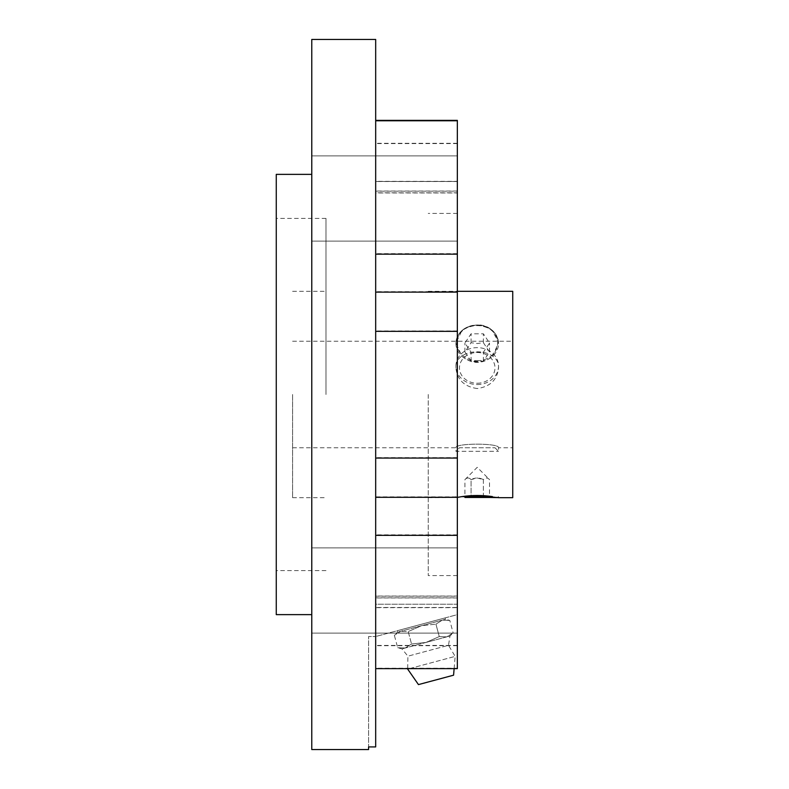 <?xml version="1.0" encoding="UTF-8"?>
<svg xmlns="http://www.w3.org/2000/svg" width="789" height="789" viewBox="0 0 789 789"><rect width="100%" height="100%" fill="white"/><g stroke="black" fill="none" stroke-linecap="round" stroke-linejoin="round"><path stroke-width="0.59" stroke-dasharray="3.94 2.96" d="M409.461 668.628L455.154 656.389L448.507 645.303L407.903 656.182L448.507 645.303L449.986 636.013L446.771 636.871L449.986 636.013L453.123 632.867L446.771 636.871L401.976 648.874L425.981 642.443L411.542 644.011L405.191 648.016L397.686 647.73L405.191 648.016L411.542 644.011L408.209 631.565L421.494 625.707L435.932 624.138L442.284 620.134L445.499 619.276L442.284 620.134L449.789 620.42L442.284 620.134L435.932 624.138L439.266 636.585L435.932 624.138L421.494 625.707L400.704 631.279L394.352 635.283L400.704 631.279L397.488 632.137L442.284 620.134L421.494 625.707L408.209 631.565L400.704 631.279L408.209 631.565L411.542 644.011L425.981 642.443L439.266 636.585L446.771 636.871L439.266 636.585L425.981 642.443L446.771 636.871L453.123 632.867L449.789 620.42L445.499 619.276L445.134 617.905L397.123 630.766L445.134 617.905M454.129 668.628L455.154 656.389L407.686 669.102L407.903 656.182L401.976 648.874L397.686 647.73L394.352 635.283L397.488 632.137L397.123 630.766M492.563 356.253L498.53 342.909L492.563 330.64C482.335 323.924 472.118 323.924 461.89 330.64L455.924 342.909L461.89 356.253C472.108 364.459 482.326 364.459 492.563 356.253A21.303 18.453 180 0 0 498.53 343.442A21.303 18.453 180 0 0 492.563 330.64A21.303 18.453 180 0 0 461.89 330.64A21.303 18.453 180 0 0 455.924 343.442A21.303 18.453 180 0 0 461.89 356.253A21.303 18.453 180 0 0 477.227 361.895A21.303 18.453 180 0 0 492.563 356.253M512.732 291.319L512.732 497.681M428.23 394.5L428.23 575.576L428.23 394.5M497.474 497.464L491.892 496.518M489.525 496.202L461.89 496.616C454 497.987 454 497.987 461.89 496.616L492.563 496.616M428.23 497.681L457.344 497.395M497.681 497.464L498.53 496.616L498.106 497.593M292.601 394.5L292.601 497.681L292.601 394.5M512.732 394.5L512.732 447.757L512.732 394.5M453.576 675.187L418.456 684.596M457.344 597.954L375.682 597.954L375.682 596.198L457.344 596.198L457.344 604.226L375.682 604.226L375.682 636.516L457.344 614.631L457.344 604.226L375.682 604.226L375.682 636.516L457.344 614.631L457.344 597.825L375.682 597.825L375.682 596.05L457.344 596.05L457.344 597.825M471.072 361.165L464.928 351.943L471.072 342.712L477.227 343.54L483.381 342.712L489.525 351.943L483.381 361.165L471.072 361.165L471.072 352.239L483.381 352.239L489.525 343.018L483.381 333.796L471.072 333.796L464.928 343.018L471.072 352.239M483.381 361.165L483.381 352.239M464.928 351.943L464.928 343.018M471.072 342.712L471.072 333.796M483.381 342.712L483.381 333.796M489.525 351.943L489.525 343.018M483.381 479.623L483.381 497.464L471.072 497.464L489.525 497.464L483.381 497.464L483.381 479.623C485.413 477.473 487.454 477.473 489.525 479.623L489.525 497.464L464.928 497.464L471.072 497.464L464.928 497.464L464.928 479.623C466.96 477.473 469.011 477.473 471.072 479.623L477.227 477.976L483.381 479.623C479.278 477.473 475.175 477.473 471.072 479.623L471.072 497.464L471.072 479.623C469.041 477.473 466.999 477.473 464.928 479.623L477.227 467.325L489.525 479.623C487.494 477.473 485.442 477.473 483.381 479.623M457.344 497.464L456.772 497.464L457.344 497.464M477.227 383.247A17.752 15.376 180 0 0 492.602 360.188A17.752 15.376 180 0 0 461.851 360.188A17.752 15.376 180 0 0 477.227 383.247M368.581 749.55L368.581 636.516L375.682 636.516L375.682 746.917L375.682 636.516L368.581 636.516L368.581 746.917L375.682 746.917L375.682 39.45M477.227 384.549A21.303 18.453 180 0 0 498.53 366.096A21.303 18.453 180 0 0 477.227 347.643A21.303 18.453 180 0 0 455.924 366.096A21.303 18.453 180 0 0 477.227 384.549M477.227 388.543C464.267 386.689 457.166 379.795 455.924 367.871C454.602 346.44 499.861 346.47 498.53 367.871C497.287 379.805 490.186 386.689 477.227 388.543M292.601 447.757L455.924 447.757C454.592 442.964 499.861 442.974 498.53 447.757C499.851 442.974 454.602 442.974 455.924 447.757L455.924 451.308L498.53 451.308L455.924 451.308L459.474 447.757L494.979 447.757L459.474 447.757M457.344 394.5L457.344 575.576L457.344 394.5M457.344 607.461L375.682 607.461L375.682 668.244L457.344 668.244L457.344 596.05M457.344 668.244L457.344 496.883L375.682 496.883L375.682 120.372L375.682 192.802L457.344 192.802L457.344 181.342L375.682 181.342M457.344 120.372L457.344 496.883M457.344 181.539L375.682 181.539L375.682 192.95L457.344 192.95L457.344 120.756L457.344 181.342M457.344 191.046L375.682 191.046L375.682 181.47L457.344 181.47L457.344 192.802M457.344 181.47L457.344 191.175L375.682 191.175L375.682 192.95M457.344 192.95L457.344 191.175M457.344 668.628L457.344 607.658L375.682 607.658L375.682 668.628L375.682 181.539M457.344 596.198L457.344 607.658M457.344 590.517L457.344 633.123L457.344 590.517M457.344 198.483L457.344 241.089L457.344 198.483M311.773 590.517L311.773 633.123L311.773 590.517M311.773 198.483L311.773 241.089L311.773 198.483M311.773 394.5L311.773 614.631L311.773 394.5M311.773 749.55L311.773 39.45M375.682 668.244L375.682 496.883M375.682 181.47L375.682 191.175M375.682 191.046L375.682 192.802M375.682 596.198L375.682 607.658M375.682 607.461L375.682 596.05M276.268 614.631L276.268 174.369M276.268 394.5L276.268 218.395L276.268 394.5M325.975 394.5L325.975 218.395L325.975 394.5M477.227 360.731A20.455 17.713 180 0 0 494.94 334.161A20.455 17.713 180 0 0 459.514 334.161A20.455 17.713 180 0 0 477.227 360.731M457.344 457.659L375.682 457.659M457.344 330.936L375.682 330.936M457.344 534.843L375.682 534.843M457.344 645.422L375.682 645.422M457.344 291.693L375.682 291.693M457.344 253.663L375.682 253.663M457.344 143.302L375.682 143.302M457.344 143.578L375.682 143.578M457.344 645.698L375.682 645.698M455.924 342.909L455.924 343.442C457.373 331.567 465.007 325.393 478.795 324.93C486.389 324.979 497.662 330.67 498.53 343.442L498.53 342.909M428.23 291.319L457.344 291.319M456.772 497.464L455.924 496.616L455.924 497.681M498.53 367.871L498.53 366.096M455.924 367.871L455.924 366.096M494.979 447.757L498.53 451.308L498.53 447.757L512.732 447.757M292.601 341.243L512.732 341.243M457.344 213.424L428.23 213.424M457.344 575.576L428.23 575.576M311.773 633.123L457.344 633.123L311.773 633.123M311.773 547.911L457.344 547.911L311.773 547.911M325.975 218.395L276.268 218.395M325.975 570.605L276.268 570.605M311.773 241.089L457.344 241.089L311.773 241.089M311.773 155.877L457.344 155.877L311.773 155.877M292.601 497.681L325.975 497.681M292.601 291.319L325.975 291.319"/><path stroke-width="1.18" d="M498.53 497.681L512.732 497.681L512.732 291.319L457.344 291.319M491.892 496.518L489.525 496.202M457.344 497.395L461.89 496.616C472.108 495.127 482.326 495.127 492.563 496.616C500.453 497.987 500.453 497.987 492.563 496.616L461.89 496.616M498.106 497.593L489.525 497.464M407.696 668.628L409.461 668.628M454.129 668.628L453.576 675.187L418.456 684.596L407.686 669.102M464.928 497.464L497.474 497.464M375.682 746.917L368.581 746.917L368.581 749.55L311.773 749.55L311.773 39.45L375.682 39.45L375.682 746.917M375.682 120.372L457.344 120.372L457.344 292.117L375.682 292.117M375.682 668.628L457.344 668.628L457.344 292.117M311.773 174.369L276.268 174.369L276.268 614.631L311.773 614.631M457.344 254.157L375.682 254.157M457.344 331.341L375.682 331.341M457.344 458.064L375.682 458.064M457.344 497.307L375.682 497.307M457.344 535.336L375.682 535.336M375.682 120.756L457.344 120.756"/></g></svg>

